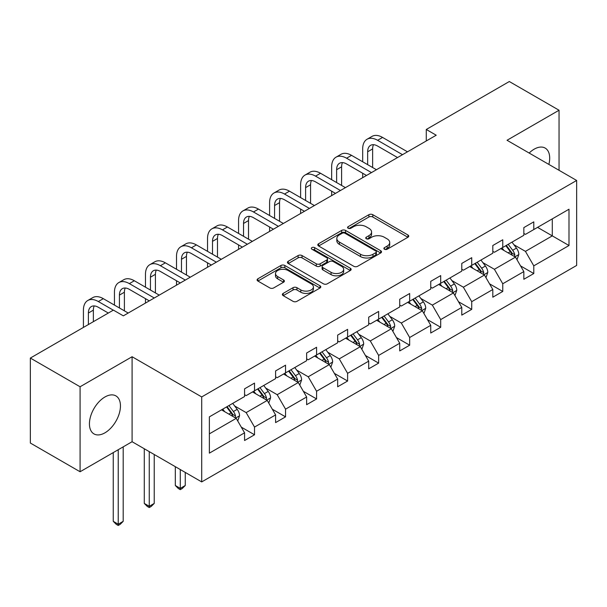 <?xml version="1.0" encoding="UTF-8"?>
<svg xmlns="http://www.w3.org/2000/svg" width="607" height="607" viewBox="0 0 607 607"><rect width="100%" height="100%" fill="white"/><g stroke="black" fill="none" stroke-linecap="round" stroke-linejoin="round"><path stroke-width="0.91" d="M384.459 249.227A1.935 1.115 0 0 0 387.198 249.227L407.942 237.246A2.762 1.593 0 0 0 408.746 236.123A2.762 1.593 0 0 0 407.942 234.992L372.797 214.703A2.762 1.593 0 0 0 368.889 214.703L348.145 226.677A1.935 1.115 0 0 0 347.583 227.466A1.935 1.115 0 0 0 348.145 228.255A1.935 1.115 0 0 0 350.876 228.255L353.562 226.707A8.832 5.099 0 0 1 366.059 226.707L368.988 228.399A8.832 5.099 0 0 1 371.575 232.003A8.832 5.099 0 0 1 368.988 235.615L366.302 237.162A1.935 1.115 0 0 0 365.74 237.952A1.935 1.115 0 0 0 366.302 238.741A1.935 1.115 0 0 0 369.041 238.741L371.719 237.193A8.832 5.099 0 0 1 384.216 237.193L387.145 238.885A8.832 5.099 0 0 1 389.732 242.489A8.832 5.099 0 0 1 387.145 246.093L384.459 247.648A1.935 1.115 0 0 0 383.897 248.438A1.935 1.115 0 0 0 384.459 249.227L384.459 247.648M104.943 432.821A21.943 12.671 120 0 0 119.275 413.481A21.943 12.671 120 0 0 115.914 395.901A21.943 12.671 120 0 0 104.943 396.986A21.943 12.671 120 0 0 90.61 416.326A21.943 12.671 120 0 0 93.971 433.906A21.943 12.671 120 0 0 104.943 432.821M548.857 164.414A21.943 12.671 120 0 0 545.154 148.078A21.943 12.671 120 0 0 534.183 149.17A21.943 12.671 120 0 0 529.152 153.04M283.181 293.386A2.762 1.593 0 0 0 282.369 294.509A2.762 1.593 0 0 0 283.181 295.639L293.037 301.33A2.762 1.593 0 0 0 296.944 301.33L319.98 288.029A2.762 1.593 0 0 0 320.792 286.899A2.762 1.593 0 0 0 319.98 285.776L284.842 265.487A2.762 1.593 0 0 0 280.935 265.487L257.899 278.788A2.762 1.593 0 0 0 257.087 279.91A2.762 1.593 0 0 0 257.899 281.041L269.804 287.915A2.762 1.593 0 0 0 273.711 287.915L283.568 282.225A2.762 1.593 0 0 0 284.38 281.094A2.762 1.593 0 0 0 283.568 279.971L277.665 276.557A7.383 4.264 0 0 1 275.502 273.545A7.383 4.264 0 0 1 280.062 269.607A7.383 4.264 0 0 1 288.113 270.532L311.247 283.886A7.383 4.264 0 0 1 313.409 286.899A7.383 4.264 0 0 1 308.849 290.844A7.383 4.264 0 0 1 300.799 289.918L296.944 287.688A2.762 1.593 0 0 0 293.037 287.688L283.181 293.386L283.181 295.639M132.091 356.734L80.078 386.765L30.35 358.062L30.35 443.042L80.078 471.753L132.091 441.721L201.706 481.912L201.706 396.932L132.091 356.734L132.091 441.721M559.047 170.294L559.047 110.239L507.035 140.27L576.65 180.461L201.706 396.932M559.047 110.239L509.319 81.528L426.273 129.473L426.273 140.953M30.35 358.062L113.395 310.116L123.342 315.852L436.221 135.217L426.273 129.473M353.76 266.276A2.762 1.593 0 0 0 357.667 266.276L380.703 252.975A2.762 1.593 0 0 0 381.515 251.844A2.762 1.593 0 0 0 380.703 250.721L345.558 230.425A2.762 1.593 0 0 0 341.658 230.425L318.614 243.726A2.762 1.593 0 0 0 317.81 244.856A2.762 1.593 0 0 0 318.614 245.987L353.76 266.276M312.651 249.644A1.935 1.115 0 0 1 314.616 249.917L314.616 247.618L350.345 268.248A2.762 1.593 0 0 1 351.15 269.371A2.762 1.593 0 0 1 350.345 270.502L327.302 283.803A2.762 1.593 0 0 1 323.402 283.803L288.257 263.514L288.257 261.26A2.762 1.593 0 0 0 287.445 262.383A2.762 1.593 0 0 0 288.257 263.514M288.257 261.26L298.113 255.562A2.762 1.593 0 0 1 302.02 255.562L316.277 263.795A2.762 1.593 0 0 0 320.177 263.795L326.718 260.016A2.762 1.593 0 0 0 327.53 258.893A2.762 1.593 0 0 0 326.718 257.763L311.884 249.196A1.935 1.115 0 0 1 311.315 248.407A1.935 1.115 0 0 1 312.506 247.375A1.935 1.115 0 0 1 314.616 247.618M80.078 386.765L80.078 471.753M209.369 416.857L244.575 396.53L244.575 388.837L254.523 383.093L254.523 390.787L275.601 378.616L275.601 370.923L285.548 365.179L285.548 372.873L306.634 360.702L306.634 353.008L316.581 347.265L316.581 354.958L337.659 342.788L337.659 335.094L347.606 329.351L347.606 337.044L368.692 324.866L368.692 317.173L378.639 311.437L378.639 319.13L399.725 306.952L399.725 299.259L409.664 293.522L409.664 301.216L430.75 289.038L430.75 281.345L440.697 275.601L440.697 283.302L461.783 271.124L461.783 263.43L471.722 257.687L471.722 265.38L492.808 253.21L492.808 245.516L502.755 239.773L502.755 247.466L523.841 235.296L523.841 227.602L533.788 221.858L533.788 229.552L568.994 209.225L568.994 245.516L533.788 265.843L533.788 273.537L523.841 279.281L523.841 271.587L502.755 283.757L502.755 291.451L492.808 297.195L492.808 289.501L471.722 301.671L471.722 309.365L461.783 315.109L461.783 307.415L440.697 319.586L440.697 327.279L430.75 333.023L430.75 325.329L409.664 337.5L409.664 345.201L399.725 350.937L399.725 343.243L378.639 355.421L378.639 363.115L368.692 368.851L368.692 361.157L347.606 373.335L347.606 381.029L337.659 386.765L337.659 379.072L316.581 391.249L316.581 398.943L306.634 404.687L306.634 396.986L285.548 409.164L285.548 416.857L275.601 422.601L275.601 414.907L254.523 427.078L254.523 434.771L244.575 440.515L244.575 432.821L209.369 453.148L209.369 416.857M201.706 481.912L576.65 265.441L576.65 180.461M252.527 391.932L267.247 400.43L246.161 412.608L234.651 405.962M246.161 412.608L254.523 427.078M267.247 400.43L275.601 414.907M244.575 394.694L246.161 395.612L254.523 390.787M283.56 374.018L298.28 382.516L277.194 394.694L265.684 388.048M277.194 394.694L285.548 409.164M298.28 382.516L306.634 396.986M275.601 376.78L277.194 377.698L285.548 372.873M314.585 356.104L329.305 364.602L308.227 376.78L296.709 370.133M308.227 376.78L316.581 391.249M329.305 364.602L337.659 379.072M306.634 358.866L308.227 359.784L316.581 354.958M345.618 338.19L360.338 346.688L339.252 358.866L327.742 352.219M339.252 358.866L347.606 373.335M360.338 346.688L368.692 361.157M337.659 340.944L339.252 341.87L347.606 337.044M376.651 320.276L391.371 328.774L370.285 340.944L358.767 334.298M370.285 340.944L378.639 355.421M391.371 328.774L399.725 343.243M368.692 323.03L370.285 323.948L378.639 319.13M407.676 302.362L422.396 310.86L401.31 323.03L389.8 316.384M401.31 323.03L409.664 337.5M422.396 310.86L430.75 325.329M399.725 305.116L401.31 306.034L409.664 301.216M438.709 284.448L453.429 292.946L432.343 305.116L420.833 298.469M432.343 305.116L440.697 319.586M453.429 292.946L461.783 307.415M430.75 287.202L432.343 288.12L440.697 283.302M469.735 266.534L484.454 275.032L463.369 287.202L451.858 280.555M463.369 287.202L471.722 301.671M484.454 275.032L492.808 289.501M461.783 269.288L463.369 270.206L471.722 265.38M500.767 248.62L515.487 257.118L494.402 269.288L482.891 262.641M494.402 269.288L502.755 283.757M515.487 257.118L523.841 271.587M492.808 251.374L494.402 252.292L502.755 247.466M537.567 227.375L552.287 235.873L525.434 251.374L513.917 244.727M525.434 251.374L533.788 265.843M568.994 245.516L552.287 235.873L552.287 218.877L568.994 209.225M523.841 233.46L525.434 234.378L533.788 229.552M209.369 433.853L236.222 418.352L221.502 409.854M236.222 418.352L244.575 432.821M520.556 265.904L533.788 273.537M489.53 283.818L502.755 291.451M458.497 301.732L471.722 309.365M427.472 319.646L440.697 327.279M396.439 337.56L409.664 345.201M365.406 355.474L378.639 363.115M334.381 373.388L347.606 381.029M303.348 391.303L316.581 398.943M272.323 409.217L285.548 416.857M241.29 427.131L254.523 434.771M385.233 249.5L387.145 248.392A8.832 5.099 0 0 0 389.732 244.788L389.732 242.489M371.575 232.003L371.575 234.302A8.832 5.099 0 0 1 368.988 237.914L367.076 239.014M407.904 237.269L372.797 217.002A2.762 1.593 0 0 0 368.889 217.002L348.919 228.528M380.665 252.998L345.558 232.724A2.762 1.593 0 0 0 341.658 232.724L318.652 246.002M375.824 252.633A1.935 1.115 0 0 0 376.386 251.844A1.935 1.115 0 0 0 375.824 251.055L344.973 233.247A1.935 1.115 0 0 0 342.242 233.247L339.412 234.879A8.832 5.099 0 0 0 336.824 238.49A8.832 5.099 0 0 0 339.412 242.094L360.497 254.272A8.832 5.099 0 0 0 372.994 254.272L375.824 252.633L375.824 254.932A1.935 1.115 0 0 0 376.386 254.143L376.386 251.844M336.824 238.49L336.824 240.782A8.832 5.099 0 0 0 339.412 244.393L339.412 242.094M375.824 254.932L372.994 256.564A8.832 5.099 0 0 1 360.497 256.564L339.412 244.393M288.295 263.537L298.113 257.861L298.113 255.562M327.53 258.893L327.53 261.185A2.762 1.593 0 0 1 326.718 262.315L320.177 266.094A2.762 1.593 0 0 1 316.277 266.094L302.02 257.861A2.762 1.593 0 0 0 298.113 257.861M314.616 249.917L350.307 270.525M331.065 272.331A7.383 4.264 0 0 0 339.116 273.256A7.383 4.264 0 0 0 343.668 269.318A7.383 4.264 0 0 0 341.506 266.298L333.357 261.594A2.762 1.593 0 0 0 329.449 261.594L322.909 265.373A2.762 1.593 0 0 0 322.105 266.496A2.762 1.593 0 0 0 322.909 267.626L331.065 272.331L331.065 274.63A7.383 4.264 0 0 0 339.116 275.555A7.383 4.264 0 0 0 343.668 271.617L343.668 269.318M322.105 266.496L322.105 268.795A2.762 1.593 0 0 0 322.909 269.925L322.909 267.626M331.065 274.63L322.909 269.925M313.409 286.899L313.409 289.198A7.383 4.264 0 0 1 308.849 293.135A7.383 4.264 0 0 1 300.799 292.217L296.944 289.987A2.762 1.593 0 0 0 293.037 289.987L283.219 295.662M275.502 273.545L275.502 275.844A7.383 4.264 0 0 0 277.665 278.856L277.665 276.557M283.537 282.247L277.665 278.856M319.95 288.052L284.842 267.778A2.762 1.593 0 0 0 280.935 267.778L257.929 281.064M516.997 259.735L518.826 254.454A7.451 4.302 -120 0 0 516.451 248.104L511.982 242.14M503.969 250.471L502.035 247.884M514.387 256.48L514.804 254.765A7.451 4.302 -120 0 0 512.672 250.289L508.203 244.325M506.337 245.403L511.253 251.966A3.794 2.193 60 0 1 511.944 253.119L514.804 254.765M505.813 245.706L510.282 251.662A7.451 4.302 60 0 1 512.141 255.183M362.683 161.773L362.683 148.912A21.101 12.178 60 0 1 367.053 139.253L372.03 136.385A21.101 12.178 60 0 1 382.577 137.432L407.479 151.811M367.053 139.253A21.101 12.178 60 0 1 377.6 140.3L402.509 154.679M397.532 157.547L377.6 146.044A14.067 8.119 -120 0 0 370.574 145.346A14.067 8.119 -120 0 0 367.66 151.788L367.66 164.649M373.51 144.701A14.067 8.119 -120 0 0 372.63 148.912L372.63 167.517M362.683 177.669L362.683 173.261M485.972 277.649L487.8 272.368A7.451 4.302 -120 0 0 485.418 266.018L480.949 260.054M472.944 268.385L471.009 265.798M483.354 274.394L483.771 272.687A7.451 4.302 -120 0 0 481.639 268.203L477.17 262.239M475.304 263.317L480.22 269.88A3.794 2.193 60 0 1 480.911 271.033L483.771 272.687M474.788 263.62L479.249 269.576A7.451 4.302 60 0 1 481.108 273.097M454.939 295.563L456.768 290.283A7.451 4.302 -120 0 0 454.385 283.932L449.924 277.968M441.911 286.299L439.976 283.712M452.329 292.308L452.746 290.601A7.451 4.302 -120 0 0 450.606 286.117L446.145 280.153M444.278 281.231L449.188 287.794A3.794 2.193 60 0 1 449.878 288.947L452.746 290.601M443.755 281.534L448.224 287.49A7.451 4.302 60 0 1 450.083 291.011M331.657 179.695L331.657 166.826A21.101 12.178 60 0 1 336.028 157.175L340.997 154.299A21.101 12.178 60 0 1 351.544 155.346L376.446 169.725M336.028 157.175A21.101 12.178 60 0 1 346.574 158.215L371.476 172.593M366.507 175.469L346.574 163.958A14.067 8.119 -120 0 0 339.541 163.26A14.067 8.119 -120 0 0 336.627 169.702L336.627 182.563M342.485 162.615A14.067 8.119 -120 0 0 341.604 166.826L341.604 185.431M331.657 195.583L331.657 191.175M300.624 197.609L300.624 184.748A21.101 12.178 60 0 1 304.995 175.089L309.965 172.213A21.101 12.178 60 0 1 320.519 173.261L345.421 187.639M304.995 175.089A21.101 12.178 60 0 1 315.541 176.129L340.444 190.507M335.474 193.383L315.541 181.872A14.067 8.119 -120 0 0 308.508 181.174A14.067 8.119 -120 0 0 305.602 187.616L305.602 200.477M311.452 180.529A14.067 8.119 -120 0 0 310.572 184.748L310.572 203.345M300.624 213.497L300.624 209.089M423.906 313.478L425.735 308.197A7.451 4.302 -120 0 0 423.36 301.846L418.891 295.89M410.886 304.213L408.951 301.626M421.296 310.223L421.713 308.515A7.451 4.302 -120 0 0 419.581 304.031L415.112 298.067M413.246 299.145L418.162 305.708A3.794 2.193 60 0 1 418.853 306.861L421.713 308.515M412.73 299.448L417.191 305.404A7.451 4.302 60 0 1 419.05 308.925M269.599 215.523L269.599 202.662A21.101 12.178 60 0 1 273.969 193.003L278.939 190.128A21.101 12.178 60 0 1 289.486 191.175L314.388 205.553M273.969 193.003A21.101 12.178 60 0 1 284.516 194.043L309.418 208.421M304.441 211.297L284.516 199.786A14.067 8.119 -120 0 0 277.482 199.088A14.067 8.119 -120 0 0 274.569 205.53L274.569 218.391M280.419 198.443A14.067 8.119 -120 0 0 279.539 202.662L279.539 221.259M269.599 231.411L269.599 227.003M392.881 331.392L394.709 326.111A7.451 4.302 -120 0 0 392.327 319.76L387.865 313.804M379.853 322.127L377.918 319.54M390.271 328.137L390.68 326.429A7.451 4.302 -120 0 0 388.548 321.945L384.087 315.981M382.22 317.059L387.129 323.622A3.794 2.193 60 0 1 387.82 324.775L390.68 326.429M381.697 317.362L386.166 323.326A7.451 4.302 60 0 1 388.017 326.839M238.566 233.437L238.566 220.576A21.101 12.178 60 0 1 242.937 210.917L247.906 208.042A21.101 12.178 60 0 1 258.461 209.089L283.363 223.467M242.937 210.917A21.101 12.178 60 0 1 253.483 211.964L278.385 226.335M273.416 229.211L253.483 217.701A14.067 8.119 -120 0 0 246.45 217.01A14.067 8.119 -120 0 0 243.536 223.444L243.536 236.305M249.394 216.358A14.067 8.119 -120 0 0 248.513 220.576L248.513 239.181M238.566 249.333L238.566 244.917M361.848 349.306L363.676 344.025A7.451 4.302 -120 0 0 361.302 337.674L356.833 331.718M348.828 340.041L346.885 337.462M359.238 346.051L359.655 344.344A7.451 4.302 -120 0 0 357.523 339.859L353.054 333.896M351.187 334.973L356.104 341.536A3.794 2.193 60 0 1 356.795 342.689L359.655 344.344M350.671 335.276L355.133 341.24A7.451 4.302 60 0 1 356.992 344.761M207.533 251.351L207.533 238.49A21.101 12.178 60 0 1 211.904 228.831L216.881 225.963A21.101 12.178 60 0 1 227.428 227.003L252.33 241.381M211.904 228.831A21.101 12.178 60 0 1 222.458 229.878L247.36 244.257M242.383 247.125L222.458 235.615A14.067 8.119 -120 0 0 215.424 234.924A14.067 8.119 -120 0 0 212.511 241.358L212.511 254.219M218.361 234.272A14.067 8.119 -120 0 0 217.481 238.49L217.481 257.095M207.533 267.247L207.533 262.831M330.823 367.22L332.651 361.939A7.451 4.302 -120 0 0 330.269 355.596L325.807 349.632M317.795 357.955L315.86 355.376M328.205 363.972L328.622 362.258A7.451 4.302 -120 0 0 326.49 357.773L322.029 351.81M320.155 352.895L325.071 359.45A3.794 2.193 60 0 1 325.762 360.604L328.622 362.258M319.639 353.191L324.108 359.154A7.451 4.302 60 0 1 325.959 362.675M176.508 269.265L176.508 256.404A21.101 12.178 60 0 1 180.878 246.745L185.848 243.877A21.101 12.178 60 0 1 196.395 244.917L221.305 259.295M180.878 246.745A21.101 12.178 60 0 1 191.425 247.793L216.327 262.171M211.357 265.039L191.425 253.529A14.067 8.119 -120 0 0 184.391 252.838A14.067 8.119 -120 0 0 181.478 259.272L181.478 272.133M187.335 252.186A14.067 8.119 -120 0 0 186.455 256.404L186.455 275.009M176.508 285.161L176.508 280.753M299.79 385.134L301.618 379.853A7.451 4.302 -120 0 0 299.243 373.51L294.774 367.546M286.77 375.87L284.827 373.29M297.18 381.886L297.597 380.172A7.451 4.302 -120 0 0 295.465 375.687L290.996 369.731M289.129 370.809L294.046 377.364A3.794 2.193 60 0 1 294.736 378.518L297.597 380.172M288.606 371.105L293.075 377.068A7.451 4.302 60 0 1 294.934 380.589M180.287 469.545L180.287 488.377L185.256 485.509L185.256 472.413M185.256 485.509L182.275 488.498L180.287 489.644L178.299 488.498L175.317 485.509L175.317 466.677M175.317 485.509L180.287 488.377L180.287 489.644M145.475 287.179L145.475 274.318A21.101 12.178 60 0 1 149.846 264.66L154.823 261.792A21.101 12.178 60 0 1 165.37 262.831L190.272 277.209M149.846 264.66A21.101 12.178 60 0 1 160.392 265.707L185.302 280.085M180.325 282.953L160.392 271.45A14.067 8.119 -120 0 0 153.366 270.752A14.067 8.119 -120 0 0 150.453 277.187L150.453 290.047M156.303 270.1A14.067 8.119 -120 0 0 155.422 274.318L155.422 292.923M145.475 303.075L145.475 298.667M268.764 403.056L270.593 397.767A7.451 4.302 -120 0 0 268.211 391.424L263.749 385.46M255.737 393.784L253.802 391.204M266.147 399.801L266.564 398.086A7.451 4.302 -120 0 0 264.432 393.602L259.963 387.645M258.096 388.723L263.013 395.278A3.794 2.193 60 0 1 263.704 396.432L266.564 398.086M257.58 389.019L262.042 394.982A7.451 4.302 60 0 1 263.901 398.503M149.254 451.631L149.254 506.291L154.231 503.423L154.231 454.499M154.231 503.423L151.249 506.413L149.254 507.558L147.266 506.413L144.284 503.423L144.284 448.755M144.284 503.423L149.254 506.291L149.254 507.558M114.45 305.093L114.45 292.233A21.101 12.178 60 0 1 118.82 282.574L123.79 279.706A21.101 12.178 60 0 1 134.337 280.753L159.239 295.123M118.82 282.574A21.101 12.178 60 0 1 129.367 283.621L154.269 297.999M149.299 300.867L129.367 289.364A14.067 8.119 -120 0 0 122.333 288.666A14.067 8.119 -120 0 0 119.42 295.101L119.42 307.969M125.277 288.014A14.067 8.119 -120 0 0 124.397 292.233L124.397 310.837M237.732 420.97L239.56 415.681A7.451 4.302 -120 0 0 237.185 409.338L232.716 403.374M224.704 411.705L222.769 409.118M235.121 417.715L235.539 416A7.451 4.302 -120 0 0 233.399 411.516L228.938 405.559M227.071 406.637L231.98 413.192A3.794 2.193 60 0 1 232.671 414.353L235.539 416M226.548 406.933L231.017 412.897A7.451 4.302 60 0 1 232.876 416.417M118.228 449.726L118.228 524.213L123.198 521.337L123.198 446.851M123.198 521.337L120.216 524.327L118.228 525.472L116.24 524.327L113.251 521.337L113.251 452.594M113.251 521.337L118.228 524.213L118.228 525.472M83.417 327.416L83.417 310.147A21.101 12.178 60 0 1 87.787 300.488L92.757 297.62A21.101 12.178 60 0 1 103.311 298.667L128.214 313.045M87.787 300.488A21.101 12.178 60 0 1 98.334 301.535L113.297 310.169M108.319 313.045L98.334 307.279A14.067 8.119 -120 0 0 91.308 306.581A14.067 8.119 -120 0 0 88.394 313.022L88.394 324.548M94.244 305.928A14.067 8.119 -120 0 0 93.364 310.147L93.364 321.68M387.145 248.392L387.145 246.093M366.302 238.741L366.302 237.162M368.988 237.914L368.988 235.615M348.145 228.255L348.145 226.677M368.889 217.002L368.889 214.703M372.797 217.002L372.797 214.703M407.942 237.246L407.942 234.992M318.614 245.987L318.614 243.726M341.658 232.724L341.658 230.425M345.558 232.724L345.558 230.425M380.703 252.975L380.703 250.721M360.497 256.564L360.497 254.272M372.994 256.564L372.994 254.272M302.02 257.861L302.02 255.562M316.277 266.094L316.277 263.795M320.177 266.094L320.177 263.795M326.718 262.315L326.718 260.016M350.345 270.502L350.345 268.248M293.037 289.987L293.037 287.688M296.944 289.987L296.944 287.688M300.799 292.217L300.799 289.918M283.568 282.225L283.568 279.971M257.899 281.041L257.899 278.788M280.935 267.778L280.935 265.487M284.842 267.778L284.842 265.487M319.98 288.029L319.98 285.776M514.948 256.807L518.78 254.599M512.672 250.289L516.451 248.104M508.165 252.884L510.282 251.662M382.577 137.432L377.6 140.3M372.63 148.912L367.66 151.788M483.916 274.721L487.747 272.513M481.639 268.203L485.418 266.018M477.132 270.805L479.249 269.576M452.89 292.635L456.722 290.427M450.606 286.117L454.385 283.932M446.099 288.72L448.224 287.49M351.544 155.346L346.574 158.215M341.604 166.826L336.627 169.702M320.519 173.261L315.541 176.129M310.572 184.748L305.602 187.616M421.857 310.549L425.689 308.341M419.581 304.031L423.36 301.846M415.074 306.634L417.191 305.404M289.486 191.175L284.516 194.043M279.539 202.662L274.569 205.53M390.832 328.463L394.656 326.255M388.548 321.945L392.327 319.76M384.041 324.548L386.166 323.326M258.461 209.089L253.483 211.964M248.513 220.576L243.536 223.444M359.799 346.377L363.631 344.169M357.523 339.859L361.302 337.674M353.016 342.462L355.133 341.24M227.428 227.003L222.458 229.878M217.481 238.49L212.511 241.358M328.774 364.291L332.598 362.083M326.49 357.773L330.269 355.596M321.983 360.376L324.108 359.154M196.395 244.917L191.425 247.793M186.455 256.404L181.478 259.272M297.741 382.213L301.573 379.997M295.465 375.687L299.243 373.51M290.958 378.29L293.075 377.068M165.37 262.831L160.392 265.707M155.422 274.318L150.453 277.187M266.716 400.127L270.54 397.911M264.432 393.602L268.211 391.424M259.925 396.204L262.042 394.982M134.337 280.753L129.367 283.621M124.397 292.233L119.42 295.101M235.683 418.041L239.515 415.825M233.399 411.516L237.185 409.338M228.892 414.118L231.017 412.897M103.311 298.667L98.334 301.535M93.364 310.147L88.394 313.022"/></g></svg>
